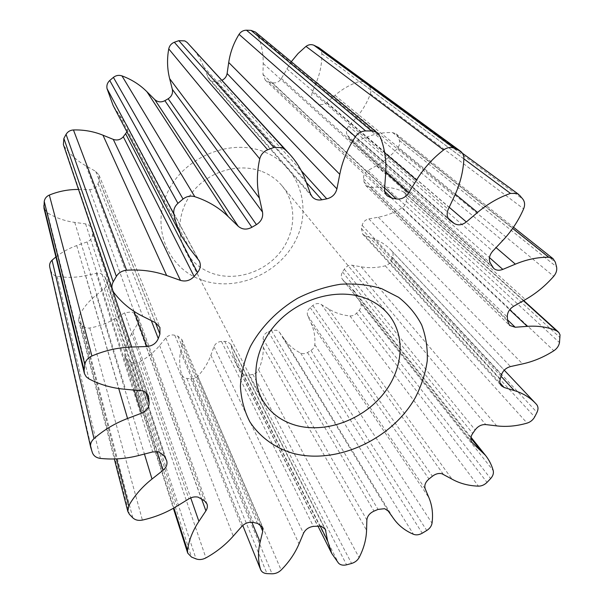 <?xml version="1.0" encoding="UTF-8"?>
<svg xmlns="http://www.w3.org/2000/svg" width="604" height="604" viewBox="0 0 604 604"><rect width="100%" height="100%" fill="white"/><g stroke="black" fill="none" stroke-linecap="round" stroke-linejoin="round"><path stroke-width="0.45" stroke-dasharray="3.02 2.27" d="M202.982 280.437C236.979 291.891 279.139 273.423 295.62 240.437C312.562 207.655 299.456 166.009 264.809 152.11C230.411 137.667 183.208 157.244 167.187 193.212C150.645 228.976 168.78 269.505 202.982 280.437M262.219 171.581C270.147 174.76 276.745 179.494 282.008 185.768C297.274 204.122 296.005 232.54 280.097 252.351C264.265 272.238 235.847 281.366 212.872 273.582C200.475 269.256 191.211 261.426 185.088 250.094C175.084 231.007 179.63 204.771 196.761 187.225C213.839 169.641 241.268 163.246 262.219 171.581M318.852 47.686L321.049 50.291L321.864 53.726C321.977 63.495 320.173 72.941 316.451 82.046L312.328 92.148C311.113 95.598 311.694 98.482 314.065 100.815L317.417 103.231C320.513 105.164 323.638 104.915 326.809 102.469L334.971 95.379C342.325 88.999 350.463 84.364 359.388 81.472L364.484 81.699L369.233 86.244C370.954 88.403 371.332 90.94 370.38 93.839C367.066 102.899 362.204 111 355.794 118.157L348.682 126.108C346.205 129.218 345.805 132.344 347.466 135.477L350.373 139.75C352.404 141.427 354.774 141.774 357.493 140.8L366.983 137.04C375.529 133.665 384.091 132.193 392.675 132.616L396.194 133.914L398.157 136.731L399.387 140.453C400.09 143.05 399.538 145.534 397.726 147.897C391.785 155.16 384.816 161.034 376.828 165.511L367.934 170.502C364.718 172.563 363.268 175.349 363.593 178.867L364.053 182.03L365.828 185.647L370.327 187.315L379.795 187.051C388.289 186.817 396.103 188.365 403.253 191.695L404.62 192.593L406.492 197.402L406.243 201.313C405.948 203.986 404.62 206.123 402.264 207.731C394.684 212.532 386.673 215.688 378.247 217.206L368.84 218.897C365.337 219.75 363.102 221.902 362.136 225.352L361.411 228.508L362.702 234.171L364.959 235.651L373.212 238.603C380.127 241.079 385.986 244.839 390.796 249.89L391.732 250.917C393.219 252.744 393.483 254.911 392.509 257.425L390.931 261.049C389.746 263.495 387.859 265.088 385.261 265.82C377.062 267.859 369.036 268.191 361.2 266.809L352.442 265.262C349.097 264.899 346.386 266.213 344.303 269.188L342.536 271.974C340.928 274.707 340.913 277.198 342.491 279.433L353.801 290.547L360.89 303.669C361.532 305.926 360.981 308.1 359.244 310.207L356.579 313.182C354.669 315.152 352.449 316.058 349.927 315.915C342.038 315.167 334.903 312.812 328.523 308.863L320.211 303.88C317.636 303.125 315.175 303.676 312.804 305.526L310.229 307.64C307.519 310.079 306.689 312.751 307.738 315.666L311.098 323.17C314.095 329.89 315.341 337.047 314.827 344.658L314.186 347.036L312.676 349.18L307.527 352.555C305.111 353.853 302.815 354.019 300.626 353.038C293.899 349.693 288.425 345.02 284.212 339.01L279.501 332.291L276.602 330.192L271.43 330.486L268.335 331.702C264.997 333.189 263.246 335.545 263.095 338.769L263.284 347.292C263.45 354.925 261.872 362.43 258.542 369.807C257.402 372.124 255.507 373.634 252.865 374.352L248.976 375.235C246.304 375.733 244.167 375.129 242.559 373.431L236.806 364.892L233.046 354.012L230.871 344.386L227.383 341.554L221.442 341.426C217.84 341.781 215.349 343.533 213.967 346.688L210.856 355.25C208.063 362.913 203.714 369.89 197.795 376.186C195.847 378.127 193.522 379.018 190.819 378.851L186.893 378.444C184.431 378.089 182.748 376.904 181.842 374.888L181.698 374.48C179.448 367.27 179.063 359.705 180.551 351.792L182.219 342.959L181.864 339.584L177.976 336.247L174.699 335.243C171.272 334.427 168.32 335.341 165.836 337.998L159.584 345.526C153.975 352.275 147.157 357.825 139.131 362.181C136.534 363.487 134.005 363.6 131.551 362.513L128.048 360.769L125.02 357.311L124.779 355.001C125.579 346.938 128.259 339.176 132.812 331.724L137.893 323.434L138.55 317.878L136.557 315.182L134.065 313.182L131.634 311.883L124.62 312.827L115.749 318.233C107.776 323.087 99.116 326.341 89.762 327.987C86.78 328.41 84.349 327.647 82.461 325.699L79.871 322.725L78.596 320.286L79.147 315.756C83.216 307.881 88.909 300.996 96.225 295.092L104.356 288.546C106.863 286.349 107.708 283.789 106.9 280.868L104.915 276.949L100.717 273.484L96.202 273.295L85.662 275.59C76.172 277.674 66.651 277.893 57.086 276.262C54.073 275.635 52.072 274.012 51.091 271.392L49.739 267.051M255.447 32.08L257.651 35.017C261.547 44.1 263.389 53.582 263.185 63.473L262.974 74.413L265.322 80.181L268.84 82.001L272.291 82.756C276.111 83.382 279.131 81.955 281.358 78.482L291.279 61.721M55.893 256.957C62.152 252.057 69.09 248.259 76.723 245.579L87.044 241.932C90.789 240.354 92.623 237.712 92.54 233.997L91.755 228.387L89.007 225.126L85.594 223.88L74.745 222.4C64.953 221.087 55.862 217.893 47.459 212.827L43.964 208.176M78.528 189.475L89.732 189.596C93.869 189.392 96.648 187.451 98.075 183.767L99.192 180.347L99.071 175.16L95.674 171.34L86.138 165.972C77.516 161.132 70.283 154.692 64.454 146.651L63.382 144.583M126.946 131.853L127.633 128.342L126.712 124.915L119.358 115.183L113.167 105.557M190.607 45.942C196.217 52.072 200.513 58.943 203.503 66.561L208.924 79.018C210.879 81.095 213.295 81.918 216.179 81.487L222 80.249M165.836 337.998L241.728 526.484M177.878 336.217L257.455 523.396M224.718 341.26L317.628 525.933M271.43 330.486L378.036 509.414M312.804 305.526L432.396 476.246M398.157 136.731L555.333 262.181M366.56 83.216L519.644 195.334M257.651 35.017L380.278 136.882M85.594 223.88L140.136 390.478M96.202 273.295L152.721 451.928M124.62 312.827L188.901 498.829M137.893 323.434L201.494 498.708M136.557 315.182L204.484 500.837M134.065 313.182L201.298 498.564M115.749 318.233L177.017 506.129M89.762 327.987L142.393 520.082M82.461 325.699L132.805 517.839M79.871 322.725L129.452 514.381M79.147 315.756L116.466 458.904M96.225 295.092L144.439 454.042M104.356 288.546L156.972 451.558M106.44 279.826L166.092 459.334M104.915 276.949L164.175 455.869M85.662 275.59L138.595 455.537M57.086 276.262L100.347 458.398M51.091 271.392L92.42 452.728M49.853 267.474L90.857 447.904M76.723 245.579L118.739 388.531M87.044 241.932L134.126 389.995M92.54 233.997L145.67 392.494M92.276 230.607L147.474 394.367M74.745 222.4L125.579 389.308M47.459 212.827L88.924 378.867M78.58 189.475L112.774 290.803M89.732 189.596L134.028 311.339M98.075 183.767L151.31 320.618M99.192 180.347L155.409 322.672M95.674 171.34L155.47 322.702M86.138 165.972L142.74 316.33M64.454 146.651L113.801 292.502M126.017 123.85L198.338 259.501M119.358 115.183L189.664 248.523M203.503 66.561L305.715 180.747M207.519 76.716L310.509 193.929M216.179 81.487L306.341 182.461M219.848 80.883L301.321 170.758M263.185 63.473L385.639 174.126M262.974 74.413L384.589 188.456M268.84 82.001L384.808 191.476M272.291 82.756L384.627 187.957M281.358 78.482L385.752 172.389M286.794 68.788L384.688 152.774M321.864 53.726L463.887 158.935M316.451 82.046L454.472 196.028M312.328 92.148L448.266 209.294M314.692 101.298L449.119 219.675M317.417 103.231L448.077 218.127M326.809 102.469L449.21 207.27M334.971 95.379L455.318 194.178M359.388 81.472L463.887 158.875M369.233 86.244L522.837 199.116M370.38 93.839L523.63 208.841M355.794 118.157L502.611 240.664M348.682 126.108L492.721 251.166M347.466 135.477L490.357 263.155M349.135 138.233L492.268 266.568M357.493 140.8L489.451 257.576M366.983 137.04L496.065 247.617M392.675 132.616L512.637 228.44M399.387 140.453L556.548 266.825M397.726 147.897L553.725 276.3M376.828 165.511L525.42 299.561M367.934 170.502L513.611 306.311M363.593 178.867L507.322 317.047M364.053 182.03L507.632 320.981M370.327 187.315L507.556 319.871M379.795 187.051L509.678 309.754M403.253 191.695L523.426 300.709M406.492 197.402L560.172 337.719M406.243 201.313L559.485 342.581M402.264 207.731L553.853 350.758M378.247 217.206L522.596 363.902M368.84 218.897L510.516 366.56M362.136 225.352L501.441 374.941M361.411 228.508L500.248 378.882M364.959 235.651L499.961 382.921M373.212 238.603L501.048 376.277M391.732 250.917L536.601 404.499M392.509 257.425L536.994 412.396M390.931 261.049L534.676 416.926M385.261 265.82L527.126 423.102M361.2 266.809L496.714 425.888M352.442 265.262L485.775 424.582M344.303 269.188L475.152 429.912M342.536 271.974L472.69 433.43M343.057 280.037L471.482 441.683M349.188 285.639L470.826 438.119M360.89 303.669L493.226 470.622M359.244 310.207L490.622 478.61M356.579 313.182L487.02 482.385M349.927 315.915L478.444 486.144M328.523 308.863L452.041 479.168M321.404 304.439L443.366 474.329M310.229 307.64L428.976 478.995M307.738 315.666L425.224 488.87M311.098 323.17L428.923 497.681M314.827 344.658L432.034 523.207M310.977 350.516L426.749 530.501M307.527 352.555L422.249 533.196M300.626 353.038L413.506 534.298M284.212 339.01L393.71 518.73M279.501 332.291L388.191 510.992M268.335 331.702L374.012 511.12M263.095 338.769L366.87 520.021M263.284 347.292L366.568 530.267M258.542 369.807L359.093 557.59M252.865 374.352L351.596 563.457M248.976 375.235L346.59 564.816M242.559 373.431L338.542 563.177M233.046 354.012L320.097 525.925M231.355 345.76L324.356 527.881M221.442 341.426L313.416 526.386M213.967 346.688L303.502 533.309M210.856 355.25L299.033 543.872M197.795 376.186L281.139 570.04M190.819 378.851L272.034 573.8M186.893 378.444L267.013 573.626M181.698 374.48L242.77 525.435L181.842 374.888M180.551 351.792L251.853 522.234M182.219 342.959L259.743 524.249M174.798 335.273L253.499 522.483M159.584 345.526L233.25 536.103M139.131 362.181L205.926 557.892M131.551 362.513L196.028 558.896M128.048 360.769L191.528 557.062M124.779 355.001L173.892 507.987M132.812 331.724L190.721 497.892M388.372 314.291L282.008 185.768M396.194 133.914L513.483 227.217M365.586 82.34L462.4 153.22M138.55 317.878L206.991 503.993M78.596 320.286L114.315 458.987M106.9 280.868L166.666 460.61M91.921 228.825L148.478 396.337M99.071 175.16L159.932 327.428M126.712 124.915L199.237 260.86M208.924 79.018L312.26 196.881M265.322 80.181L387.292 195.885M314.065 100.815L449.844 220.407M350.373 139.75L493.732 268.433M365.828 185.647L509.58 325.405M404.62 192.593L523.706 300.543M362.702 234.171L501.396 385.79M390.796 249.89L504.257 370.177M342.491 279.433L472.026 442.513M353.801 290.547L470.969 437.19M236.806 364.892L317.863 525.903M230.871 344.386L325.337 529.24M181.864 339.584L262.453 527.179M125.02 357.311L173.363 508.289M261.623 398.414L185.088 250.094"/><path stroke-width="0.91" d="M381.585 288.629L398.64 297.334C408.447 305.028 416.126 314.239 421.683 324.96C425.896 336.292 427.753 348.236 427.255 360.784C425.42 373.408 421.426 385.729 415.273 397.742C391.686 439.523 336.549 464.982 292.948 453.317C274.737 447.828 259.66 436.941 249.799 421.713C244.25 410.871 241.117 398.995 240.407 386.084C241.192 372.864 244.522 359.659 250.411 346.477C260.951 327.134 277.432 310.237 297.553 298.27C311.46 291.287 325.767 286.613 340.482 284.265C355.039 283.336 368.742 284.794 381.585 288.629M295.9 425.359C324.65 433.393 360.807 420.701 381.887 395.756C403.049 370.886 406.552 336.186 388.372 314.291C382.098 306.809 374.012 301.283 364.091 297.727C337.908 288.38 302.287 297.651 279.478 320.362C256.602 343.034 249.671 375.688 261.623 398.414C268.954 411.883 280.377 420.867 295.9 425.359M253.378 522.46C248.961 521.72 245.081 523.064 241.728 526.484L233.25 536.103C225.662 544.725 216.549 551.981 205.926 557.892C202.491 559.674 199.192 560.006 196.028 558.896L191.528 557.062L187.716 553.113L187.482 550.327C188.833 540.474 192.638 530.825 198.905 521.365L205.904 510.841C207.391 508.515 207.753 506.228 206.991 503.993L204.484 500.837L198.157 497.145C195.017 496.488 191.936 497.047 188.901 498.829L177.017 506.129C166.342 512.698 154.805 517.349 142.393 520.082C138.437 520.837 135.236 520.089 132.805 517.839L129.452 514.381L127.829 511.467L128.697 505.842C134.337 495.816 142.106 486.884 152.012 479.032L163.027 470.32C166.425 467.421 167.64 464.182 166.666 460.61L164.175 455.869L158.716 451.852L152.721 451.928L138.595 455.537C125.881 458.806 113.129 459.765 100.347 458.398C96.323 457.84 93.68 455.945 92.42 452.728L90.713 447.375C90.102 444.166 91.196 441.252 93.998 438.617C103.76 429.988 114.941 423.283 127.55 418.504L141.51 413.211C146.576 410.984 149.12 407.526 149.135 402.838L148.478 396.337C147.474 393.619 145.413 391.792 142.302 390.856L125.579 389.308C112.427 388.274 100.211 384.793 88.924 378.867L86.296 376.851L84.439 373.649L84.107 370.139L84.817 364.544C85.519 360.724 87.874 357.87 91.906 355.99C104.824 350.486 118.105 347.504 131.755 347.036L146.825 346.515C152.419 346.009 156.24 343.351 158.278 338.55L159.917 334.087L159.932 327.428L155.47 322.702L142.74 316.33C131.196 310.584 121.547 302.642 113.801 292.502L112.397 289.867C111.529 287.172 111.808 284.492 113.235 281.834L116.353 276.383C118.678 272.736 122.091 270.683 126.591 270.23C140.792 269.308 154.148 271.075 166.659 275.507L180.46 280.384C185.7 281.872 190.26 280.55 194.133 276.436L197.485 272.525C200.536 268.757 201.124 264.869 199.237 260.86L189.664 248.523L181.63 236.224C178.014 229.361 175.432 222.015 173.892 214.178C173.235 210.026 174.579 206.409 177.931 203.329L183.042 199.048C186.674 196.27 190.592 195.477 194.79 196.678C207.814 200.958 218.912 207.557 228.093 216.474L238.233 226.281C242.234 229.633 246.787 229.973 251.876 227.285L256.428 224.628C261.268 221.502 263.299 217.327 262.521 212.095L259.433 198.18C256.617 185.564 256.723 172.457 259.743 158.852C260.868 154.564 263.518 151.536 267.685 149.777L273.854 147.489L281.962 147.565L284.975 149.475L289.512 154.02C296.745 161.932 302.151 170.841 305.715 180.747L310.509 193.929L312.26 196.881C314.752 199.516 317.938 200.483 321.819 199.788L326.764 198.837C332.14 197.531 335.53 194.209 336.919 188.863L339.78 174.322C342.355 161.14 347.572 148.599 355.431 136.708C358.051 133.023 361.464 131.091 365.647 130.925L371.724 130.977L375.416 131.77L377.545 133.069L380.278 136.882C384.831 148.743 386.613 161.162 385.639 174.126L384.589 188.456C384.416 191.476 385.322 193.952 387.292 195.885L391.815 198.089L396.33 198.92C401.328 199.562 405.42 197.576 408.614 192.955L416.518 180.083C423.661 168.433 432.683 158.399 443.585 149.981C447.111 147.436 450.629 146.832 454.117 148.161L460.422 151.151C462.823 152.993 463.978 155.59 463.887 158.935C463.223 171.702 460.089 184.069 454.472 196.028L448.266 209.294C446.401 213.808 446.93 217.516 449.844 220.407L454.027 223.359C457.908 225.707 462.007 225.232 466.341 221.94L477.553 212.434C487.677 203.873 498.655 197.523 510.501 193.401L517.092 193.469L519.644 195.334L522.837 199.116C524.861 201.827 525.125 205.066 523.63 208.841C518.519 220.619 511.512 231.226 502.611 240.664L492.721 251.166C489.263 255.258 488.47 259.252 490.357 263.155L493.732 268.433C496.209 270.456 499.236 270.773 502.815 269.399L515.363 264.152C526.65 259.441 537.764 257.138 548.711 257.251L553.09 258.716L555.333 262.181L556.548 266.825C557.205 270.071 556.261 273.227 553.725 276.3C545.465 285.76 536.027 293.514 525.42 299.561L513.611 306.311C509.308 309.074 507.209 312.653 507.322 317.047L507.632 320.981L509.58 325.405L515.182 327.232L527.262 326.364C538.089 325.594 547.873 327.081 556.609 330.811L558.851 332.487L560.029 334.858L559.485 342.581C558.859 345.911 556.986 348.636 553.853 350.758C543.827 357.145 533.408 361.524 522.596 363.902L510.516 366.56C505.993 367.828 502.966 370.622 501.441 374.941L500.248 378.882C499.44 381.66 499.818 383.963 501.396 385.79L504.136 387.474L514.329 390.584C522.86 393.196 529.919 397.432 535.514 403.313L536.601 404.499C538.307 406.635 538.436 409.27 536.994 412.396L534.676 416.926C532.962 419.976 530.448 422.037 527.126 423.102C516.631 426.122 506.499 427.051 496.714 425.888L485.775 424.582C481.577 424.355 478.028 426.13 475.152 429.912L472.69 433.43C470.425 436.873 470.206 439.901 472.026 442.513L485.397 455.242C489.044 459.81 491.648 464.937 493.226 470.622C493.846 473.294 492.977 475.96 490.622 478.61L487.02 482.385C484.461 484.884 481.607 486.137 478.444 486.144C468.598 485.812 459.795 483.487 452.041 479.168L441.909 473.732C438.7 473 435.529 473.838 432.396 476.246L428.976 478.995C425.352 482.135 424.106 485.427 425.224 488.87L428.923 497.681C432.207 505.556 433.249 514.064 432.034 523.207C431.528 526.122 429.769 528.553 426.749 530.501L422.249 533.196C419.108 534.933 416.201 535.303 413.506 534.298C405.254 530.818 398.655 525.631 393.71 518.73L388.191 510.992L384.642 508.681L378.036 509.414L374.012 511.12C369.656 513.158 367.277 516.133 366.87 520.021L366.568 530.267C366.281 539.41 363.789 548.523 359.093 557.59C357.493 560.444 354.993 562.399 351.596 563.457L346.59 564.816C343.17 565.623 340.482 565.072 338.542 563.177L331.717 553.423L327.557 540.656L325.337 529.24L321.034 526.092L313.416 526.386C308.757 527.088 305.458 529.398 303.502 533.309L299.033 543.872C295.031 553.309 289.067 562.037 281.139 570.04C278.535 572.524 275.5 573.777 272.034 573.8L267.013 573.626C263.865 573.4 261.751 572.116 260.686 569.768L260.513 569.293C257.961 560.814 257.84 551.739 260.143 542.06L262.74 531.248L262.453 527.179L257.576 523.426L253.378 522.46M291.279 61.721L298.089 53.507L305.986 46.395C308.553 44.537 311.196 44.16 313.914 45.247L318.852 47.686L460.422 151.151M222 80.249C224.839 78.875 226.545 76.633 227.112 73.522L228.72 62.499C230.177 52.533 233.62 43.148 239.041 34.345C240.868 31.619 243.337 30.238 246.462 30.2L251.007 30.374L255.447 32.08L377.545 133.069M181.63 236.224L113.167 105.557L107.021 88.599C106.455 85.428 107.361 82.725 109.747 80.483L113.401 77.38C115.991 75.372 118.845 74.873 121.948 75.877C131.597 79.441 139.932 84.734 146.953 91.763L154.715 99.524C157.772 102.197 161.162 102.574 164.869 100.664L168.176 98.754C171.687 96.489 173.069 93.356 172.336 89.339L169.648 78.656C167.202 68.992 166.9 59.079 168.743 48.909C169.452 45.7 171.317 43.488 174.337 42.25L178.822 40.672L184.816 40.906L187.104 42.416L289.512 154.02M90.713 447.375L49.739 267.051C49.241 264.469 50.011 262.189 52.057 260.211L55.893 256.957M84.296 373.136L43.964 208.176L44.235 201.487C44.696 198.527 46.395 196.383 49.332 195.062C58.739 191.234 68.471 189.369 78.528 189.475M112.397 289.867L63.382 144.583L63.873 138.444L66.062 134.367C67.708 131.642 70.17 130.17 73.454 129.958C83.828 129.671 93.673 131.423 102.982 135.205L113.273 139.381C117.184 140.687 120.528 139.811 123.299 136.753L126.946 131.853M317.779 47.044L459.07 150.358M187.104 42.416L284.975 149.475M201.494 498.708L205.904 510.841M116.466 458.904L128.697 505.842M144.439 454.042L152.012 479.032M156.972 451.558L163.027 470.32M52.057 260.211L93.998 438.617M118.739 388.531L127.55 418.504M134.126 389.995L141.51 413.211M145.67 392.494L149.135 402.838M147.474 394.367L148.894 398.565M43.79 205.821L84.107 370.139M44.235 201.487L84.817 364.544M49.332 195.062L91.906 355.99M112.774 290.803L131.755 347.036M134.028 311.339L146.825 346.515M151.31 320.618L158.278 338.55M155.409 322.672L159.917 334.087M63.873 138.444L113.235 281.834M66.062 134.367L116.353 276.383M73.454 129.958L126.591 270.23M102.982 135.205L166.659 275.507M113.273 139.381L180.46 280.384M123.299 136.753L194.133 276.436M125.692 133.839L197.485 272.525M107.021 88.599L173.892 214.178M109.747 80.483L177.931 203.329M113.401 77.38L183.042 199.048M121.948 75.877L194.79 196.678M146.953 91.763L228.093 216.474M154.715 99.524L238.233 226.281M164.869 100.664L251.876 227.285M168.176 98.754L256.428 224.628M172.336 89.339L262.521 212.095M169.648 78.656L259.433 198.18M168.743 48.909L259.743 158.852M174.337 42.25L267.685 149.777M178.822 40.672L273.854 147.489M306.341 182.461L321.819 199.788M301.321 170.758L326.764 198.837M227.112 73.522L336.919 188.863M228.72 62.499L339.78 174.322M239.041 34.345L355.431 136.708M246.462 30.2L365.647 130.925M251.007 30.374L371.724 130.977M384.808 191.476L391.815 198.089M384.627 187.957L396.33 198.92M385.752 172.389L408.614 192.955M384.688 152.774L416.518 180.083M305.986 46.395L443.585 149.981M313.914 45.247L454.117 148.161M449.119 219.675L450.622 221.004M448.077 218.127L454.027 223.359M449.21 207.27L466.341 221.94M455.318 194.178L477.553 212.434M463.887 158.875L510.501 193.401M489.451 257.576L502.815 269.399M496.065 247.617L515.363 264.152M512.637 228.44L548.711 257.251M507.556 319.871L515.182 327.232M509.678 309.754L527.262 326.364M523.426 300.709L556.609 330.811M499.961 382.921L504.136 387.474M501.048 376.277L514.329 390.584M471.482 441.683L472.698 443.215M470.826 438.119L479.991 449.61M320.097 525.925L327.557 540.656M324.356 527.881L325.873 530.856M260.686 569.768L242.755 525.45L260.513 569.293M251.853 522.234L260.143 542.06M259.743 524.249L262.74 531.248M173.892 507.987L187.482 550.327M190.721 497.892L198.905 521.365M513.483 227.217L553.09 258.716M462.4 153.22L518.459 194.254M114.315 458.987L127.829 511.467M523.706 300.543L558.255 331.86M504.257 370.177L535.514 403.313M470.969 437.19L485.397 455.242M317.863 525.903L331.717 553.423M173.363 508.289L187.716 553.113"/></g></svg>
